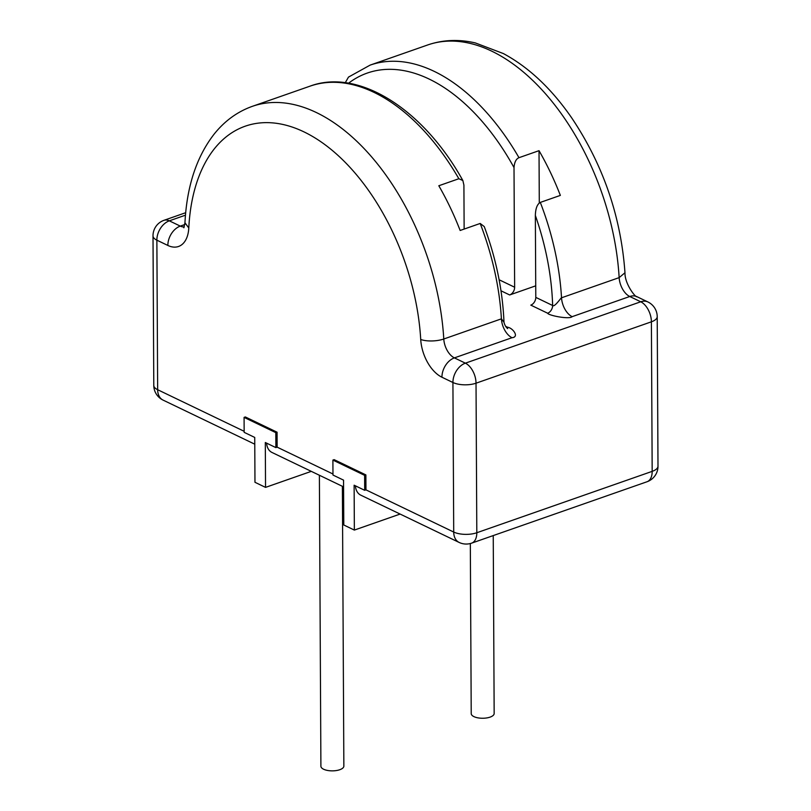 <?xml version="1.0" encoding="UTF-8"?>
<svg xmlns="http://www.w3.org/2000/svg" width="811" height="811" viewBox="0 0 811 811"><rect width="100%" height="100%" fill="white"/><g stroke="black" fill="none" stroke-linecap="round" stroke-linejoin="round"><path stroke-width="1.22" d="M364.697 490.3L365.954 489.854L365.873 474.901L334.152 459.655L332.895 460.09L364.615 475.337L364.697 490.3L354.123 485.211L354.356 530.08L343.783 524.991L343.55 480.132L332.976 475.043L332.895 460.09M254.735 437.433L254.968 482.292L265.542 487.381L265.309 442.512L275.882 447.601L275.801 432.638L244.081 417.391L244.162 432.344L254.735 437.433M266.596 443.13A16.392 11.445 115.7 0 0 271.989 452.467L343.59 486.884M355.411 485.83A16.392 11.445 115.7 0 0 360.804 495.166L459.138 542.437A16.392 11.445 -64.3 0 1 453.714 532.046L452.923 382.498L441.944 377.227A32.785 19.241 -109.3 0 1 420.716 339.414A180.316 105.846 -109.3 0 0 303.932 131.858A180.316 105.846 -109.3 0 0 188.791 228.003A32.785 19.241 -109.3 0 1 167.857 245.449L156.868 240.168A16.392 6.711 179.7 0 1 153.005 235.869L153.786 385.418A16.392 6.711 -0.3 0 0 157.658 389.716L244.152 431.3M275.882 447.601L277.139 447.155L277.058 432.202L245.338 416.955L244.081 417.391M311.292 471.363L265.542 487.381M153.005 235.869A16.392 16.392 0 0 1 163.984 220.308A16.392 9.62 70.7 0 1 169.317 220.835A16.392 11.445 115.7 0 0 156.868 240.168L157.658 389.716A16.392 11.445 115.7 0 0 163.082 400.107L254.766 444.185M506.5 327.492A6.559 4.582 115.7 0 0 507.564 327.249C512.694 327.796 519.699 337.021 512.015 337.711A16.392 9.62 70.7 0 1 501.401 318.845L503.986 322.241C504.726 325.16 505.952 327.289 507.686 328.617M535.726 285.837L509.663 294.961A6.559 4.582 -64.3 0 0 514.64 287.226L514.012 167.583C514.438 162.18 516.1 158.885 518.979 157.689L539.021 150.674L539.295 202.993M572.14 316.665C569.251 319.676 548.145 315.378 547.648 313.218A6.559 4.582 115.7 0 0 552.626 305.483C554.471 307.744 561.557 296.877 561.526 297.799A16.392 9.62 -109.3 0 0 572.14 316.665L629.762 296.502L640.741 301.783A16.392 11.445 -64.3 0 1 647.918 301.966A16.392 16.392 0 0 1 657.214 316.655A16.392 6.711 179.7 0 1 651.395 321.815A16.392 9.62 -109.3 0 0 640.741 301.783L465.372 363.166A16.392 9.62 70.7 0 1 476.027 383.197A16.392 6.711 179.7 0 1 452.923 382.498A16.392 11.445 -64.3 0 1 465.372 363.166L454.393 357.884A16.392 11.445 115.7 0 0 441.944 377.227M365.954 489.854L453.714 532.046A16.392 6.711 -0.3 0 0 476.807 532.746L476.027 383.197L651.395 321.815L652.176 471.363A16.392 6.711 -0.3 0 0 657.995 466.203L657.214 316.655M476.807 532.746A16.392 9.62 70.7 0 1 471.647 543.137L647.016 481.754A16.392 9.62 -109.3 0 0 652.176 471.363L476.807 532.746M277.058 432.202L275.801 432.638M420.716 339.474A16.392 5.809 -3.3 0 0 443.779 339.008L501.401 318.845A196.708 115.466 -109.3 0 0 480.183 223.461L460.141 230.476A196.708 115.466 -109.3 0 0 438.812 185.749L458.854 178.734A196.708 115.466 -109.3 0 0 309.984 86.169L252.363 106.332C237.329 111.695 224.505 121.052 213.911 134.403C196.485 157.04 186.824 186.489 184.949 222.761L188.791 227.982M547.648 313.218L530.81 305.129A6.559 4.582 115.7 0 0 535.787 297.384L535.351 215.452C535.544 208.498 537.196 204.149 540.308 202.415L560.35 195.4A196.708 115.466 -109.3 0 0 539.021 150.674M480.183 223.461L484.258 226.583C496.109 258.608 502.678 290.49 503.986 322.241M464.135 229.077L463.912 185.121L462.858 180.529L458.854 178.734M345.263 82.742L348.477 77.106L370.11 65.123A196.708 115.466 70.7 0 1 518.979 157.689M365.873 474.901L364.615 475.337M400.117 514.062L354.356 530.08M493.24 535.584L494.163 713.498A11.476 4.694 179.7 0 1 490.097 717.117A11.476 4.694 179.7 0 1 477.872 717.836A11.476 4.694 179.7 0 1 471.221 713.609L470.329 543.542M342.384 486.316L343.854 766.101A11.476 4.694 179.7 0 1 339.779 769.72A11.476 4.694 179.7 0 1 327.553 770.45A11.476 4.694 179.7 0 1 320.903 766.223L319.382 475.246M277.139 447.155L332.976 473.999M184.776 224.546L180.295 226.107L169.317 220.835L185.455 215.179M512.015 337.711L454.393 357.884A16.392 9.62 -109.3 0 1 443.779 339.008A196.708 115.466 -109.3 0 0 252.363 106.332M505.608 326.306L507.564 327.249M500.985 290.784L509.663 294.961M167.857 245.449A16.392 11.445 -64.3 0 1 180.295 226.107A16.392 9.62 -109.3 0 0 184.229 226.928M540.308 202.415A196.708 115.466 70.7 0 1 561.526 297.799L619.148 277.626L624.977 272.76C620.932 216.415 603.11 164.694 571.502 117.595C551.358 88.521 528.65 67.181 503.378 53.567L475.287 42.912C458.681 39.09 442.826 39.769 427.732 44.95A196.708 115.466 70.7 0 1 619.148 277.626A16.392 9.62 70.7 0 0 629.762 296.502A16.392 11.445 115.7 0 1 636.939 296.684C635.976 298.103 624.683 284.154 624.977 272.76M535.787 297.384L552.636 305.494A190.149 111.614 70.7 0 0 535.351 215.452M348.548 83.219A190.149 111.614 70.7 0 1 514.012 167.583M499.11 279.754L514.64 287.226M163.984 220.308L185.678 212.715M647.016 481.754A16.392 16.392 0 0 0 657.995 466.203M459.138 542.437A16.392 16.392 0 0 0 471.647 543.137M184.949 222.761L183.833 227.79M427.732 44.95L370.11 65.123M636.939 296.684L647.918 301.966M309.984 86.169C358.219 68.033 423.018 108.623 462.858 180.529M153.786 385.418A16.392 16.392 0 0 0 163.082 400.107"/></g></svg>
